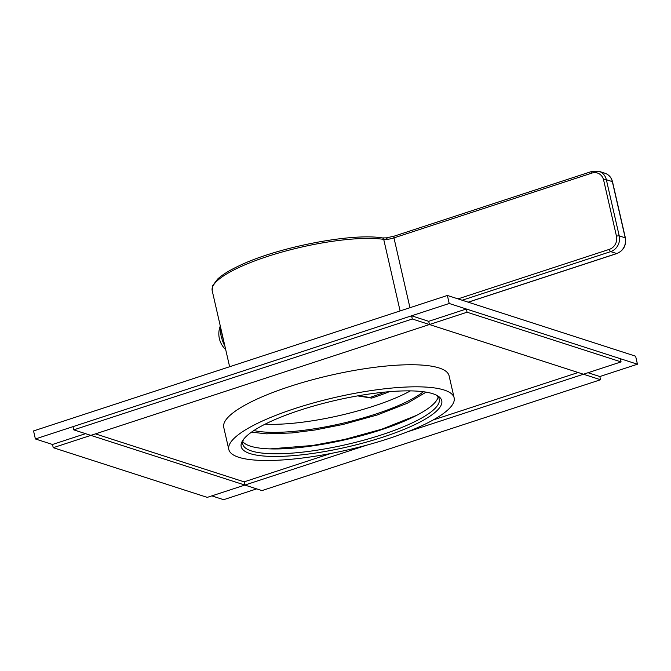 <?xml version="1.0" encoding="UTF-8"?>
<svg xmlns="http://www.w3.org/2000/svg" width="671" height="671" viewBox="0 0 671 671"><rect width="100%" height="100%" fill="white"/><g stroke="black" fill="none" stroke-linecap="round" stroke-linejoin="round"><path stroke-width="1.01" d="M357.643 395.89L371.675 398.096A96.322 22.487 167.1 0 0 389.39 391.688M409.956 307.704L393.961 237.886A8.471 1.979 -12.9 0 1 387.612 239.312L383.711 239.354A96.322 22.487 167.1 0 0 267.15 256.557A96.322 22.487 167.1 0 0 212.187 290.618L229.625 366.743M387.612 239.312L386.186 237.953M358.633 395.714L369.796 397.492A91.667 21.397 167.1 0 0 384.86 392.099M371.675 398.096L369.796 397.492M221.556 331.508A16.087 5.712 71.9 0 0 222.252 335.517A16.087 5.712 -108.1 0 0 223.426 339.685M220.407 326.509A16.087 5.712 71.9 0 0 221.12 335.886A16.087 5.712 -108.1 0 0 224.936 346.261M53.235 447.691L52.497 444.479L35.387 438.96L449.209 303.485L637.45 364.219L599.832 376.532L600.562 379.744L261.984 490.585L244.873 485.066L207.255 497.379L53.235 447.691L90.853 435.378L244.873 485.066L244.135 481.853L330.811 453.479M256.674 488.874L223.628 499.694L211.826 495.886M454.141 397.853L449.084 375.785A115.588 26.983 167.1 0 0 439.119 367.968A115.588 26.983 167.1 0 0 309.583 380.532A115.588 26.983 167.1 0 0 223.753 427.393L228.803 449.469A115.588 26.983 167.1 0 0 238.775 457.287A115.588 26.983 -12.9 0 0 368.312 444.714A115.588 26.983 -12.9 0 0 454.141 397.853A115.588 26.983 -12.9 0 0 444.177 390.036A115.588 26.983 167.1 0 0 314.64 402.608A115.588 26.983 167.1 0 0 228.803 449.469M253.864 430.547A96.532 22.537 167.1 0 0 375.433 414.175A96.532 22.537 167.1 0 0 423.342 391.73M265.129 424.164A96.532 22.537 167.1 0 0 373.596 406.148A96.532 22.537 167.1 0 0 410.434 390.883M35.387 438.96L33.55 430.933L447.372 295.458L635.613 356.192L637.45 364.219M449.209 303.485L447.372 295.458M242.785 441.619A100.767 23.527 167.1 0 0 250.375 446.148A100.767 23.527 -12.9 0 0 358.255 436.553A100.767 23.527 -12.9 0 0 438.146 396.871M436.234 395.051A100.767 23.527 -12.9 0 1 439.237 399.161A100.767 23.527 -12.9 0 1 364.412 440.008A100.767 23.527 -12.9 0 1 251.482 450.962A100.767 23.527 -12.9 0 1 242.793 444.152A100.767 23.527 -12.9 0 1 243.707 439.144M250.057 453.588A102.881 24.022 -12.9 0 1 242.835 440.335A102.881 24.022 -12.9 0 1 329.553 401.803A102.881 24.022 -12.9 0 1 432.887 393.734A102.881 24.022 -12.9 0 1 437.542 395.747A102.881 24.022 -12.9 0 1 376.985 439.01A102.881 24.022 -12.9 0 1 250.057 453.588M52.497 444.479L85.544 433.659M95.433 433.877L244.135 481.853L244.873 485.066L367.205 445.016M412.321 319.01L411.583 315.798L428.702 321.325L429.432 324.529L90.853 435.378L73.743 429.851L412.321 319.01L429.432 324.529L467.058 312.216L621.069 361.912L583.451 374.225L429.432 324.529L428.702 321.325L466.32 309.004L620.34 358.7L621.069 361.912M467.058 312.216L466.32 309.004M407.372 431.864L583.451 374.225L600.562 379.744M588.022 372.724L599.832 376.532M433.147 419.979L578.142 372.514M73.743 429.851L73.005 426.647L411.583 315.798M382.327 237.92A2.114 1.761 -81.9 0 1 383.711 239.354L400.101 310.933M457.999 298.889L609.377 249.335A10.585 9.579 -72.1 0 0 616.481 236.226L603.615 180.038A10.585 9.579 -72.1 0 0 591.914 173.084L393.961 237.886A2.114 0.755 -108.1 0 1 394.162 236.15L386.421 237.861M609.377 249.335A2.114 0.755 71.9 0 0 610.685 251.617L616.683 253.546L468.165 302.168M462.176 300.239L610.685 251.617A12.699 11.499 -72.1 0 0 619.216 235.882L625.204 237.811A12.699 11.499 107.9 0 1 616.683 253.546A2.114 0.755 -108.1 0 0 616.875 253.554L468.274 302.202M612.522 181.774A2.114 0.495 167.1 0 0 612.338 181.631A12.699 11.499 107.9 0 0 604.957 173.235C608.899 174.653 611.424 177.496 612.522 181.774L625.389 237.953A2.114 0.495 167.1 0 0 625.204 237.811L612.338 181.631L606.349 179.702A12.699 11.499 -72.1 0 0 598.968 171.306L592.107 171.348L394.162 236.15M616.481 236.226A2.114 0.495 -12.9 0 1 619.216 235.882L606.349 179.702A2.114 0.495 -12.9 0 0 603.615 180.038M591.914 173.084A2.114 0.755 -108.1 0 1 592.107 171.348M386.437 237.861L382.302 237.92C351.411 232.72 276.502 247.456 238.557 266.06C229.222 270.472 222.244 274.808 217.639 279.061L212.69 285.653L212.187 290.618M625.389 237.953C626.404 245.418 623.569 250.61 616.875 253.554M604.957 173.235L598.968 171.306M220.289 325.989A21.581 21.581 0 0 0 225.699 349.591M426.135 392.141L407.029 403.388L377.245 414.972L343.141 424.441L315.009 429.994L291.86 432.954L266.286 433.852L251.533 432.132M270.027 448.891L312.711 445.469L344.458 439.471L381.891 429.172L416.8 415.265"/></g></svg>
